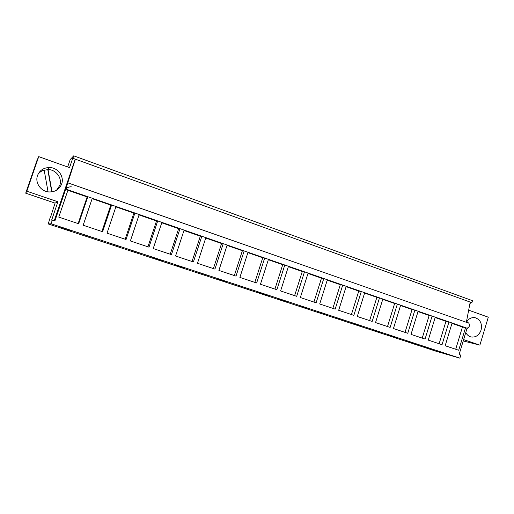 <?xml version="1.0" encoding="UTF-8"?>
<svg xmlns="http://www.w3.org/2000/svg" width="514" height="514" viewBox="0 0 514 514"><rect width="100%" height="100%" fill="white"/><g stroke="black" fill="none" stroke-linecap="round" stroke-linejoin="round"><path stroke-width="0.77" d="M50.346 217.004L48.232 223.95L51.072 223.783L52.351 220.043L51.638 220.14L57.902 201.771L55.082 203.12L50.571 217.081M52.351 220.043L54.914 220.892L65.766 189.056L68.054 189.846L58.763 217.12L78.655 223.738L87.817 196.701L92.289 198.25L83.165 225.241L102.62 231.718L111.622 204.951L115.997 206.474L107.028 233.183L126.058 239.518L134.912 213.027L139.198 214.518L130.37 240.957L148.996 247.157L157.702 220.93L161.891 222.389L153.217 248.558L171.445 254.629L180.003 228.666L184.108 230.092L175.576 256.004L193.418 261.941L201.841 236.241L205.863 237.635L197.46 263.29L214.936 269.105L223.224 243.655L227.162 245.017L218.893 270.422L236.01 276.121L244.169 250.916L248.024 252.252L239.884 277.412L256.647 282.989L264.684 258.028L268.462 259.339L260.45 284.255L276.873 289.723L284.782 264.999L288.489 266.284L280.599 290.963L296.694 296.321L304.487 271.829L308.111 273.088L300.343 297.535L316.123 302.791L323.794 278.53L327.354 279.757L319.702 303.98L335.173 309.132L342.729 285.09L346.218 286.304L338.681 310.295L353.844 315.345L361.297 291.528L364.715 292.717L357.288 316.495L372.162 321.443L379.505 297.844L382.859 299.007L375.541 322.567L390.132 327.424L397.367 304.037L400.657 305.181L393.441 328.53L407.763 333.297L414.894 310.115L418.126 311.233L411.007 334.376L425.059 339.054L432.094 316.078L435.262 317.177L428.252 340.114L442.04 344.708L448.973 321.931L452.089 323.01L445.169 345.749L458.706 350.252L465.549 327.681L467.072 328.208L459.111 354.519L460.82 355.078L459.889 358.162L435.981 351.21L48.232 223.95M55.082 203.12L25.7 193.174L36.937 160.503L38.723 156.629L26.824 191.214L25.7 193.174M459.889 358.162L51.072 223.783M70.9 230.561L59.181 226.706L70.945 230.426M299.424 305.522L308.811 308.606L299.424 305.522M318.654 311.837L327.855 314.864L318.654 311.837M267.524 295.164L257.822 291.978L267.563 295.049M287.21 301.634L277.695 298.512L287.242 301.519M374.147 330.078L382.827 332.931L374.147 330.078M397.605 337.91L389.13 335.128L397.637 337.801M337.512 318.037L346.539 321.006L337.512 318.037M362.203 326.281L353.407 323.39L362.241 326.165M130.672 250.055L141.735 253.691L130.672 250.055M162.88 260.784L152.131 257.251L162.925 260.656M83.833 234.667L95.392 238.464L83.833 234.667M107.51 242.447L118.818 246.161L107.51 242.447M226.944 281.833L216.844 278.517L226.982 281.711M239.376 285.784L249.341 289.061L239.376 285.784M184.68 267.948L174.156 264.485L184.719 267.82M197.254 271.938L207.643 275.356L197.254 271.938M423.542 346.436L434.754 349.995L423.542 346.436M417.773 344.419L406.497 340.833L417.773 344.419M448.292 354.57L440.273 351.936L448.324 354.454M57.902 201.771L26.824 191.214M65.766 189.056L75.391 159.179L72.647 158.524L69.544 167.635L38.723 156.629M75.14 159.424L54.266 220.673M37.516 175.544C39.629 170.372 43.594 167.699 49.395 167.519C57.812 167.442 64.501 176.488 61.661 183.954C59.393 189.428 55.152 192.095 48.939 191.96C40.914 191.536 34.766 182.778 37.516 175.544M463.217 340.949L479.883 345.132L488.3 317.189L468.665 310.18M479.883 345.132L463.622 339.613M471.884 302.701L72.892 158.273L73.72 155.838L472.494 300.684L471.884 302.701L470.162 302.354M470.49 302.47L469.539 305.599M466.371 322.149C468.62 318.68 471.511 317.189 475.058 317.678C480.327 319.509 482.338 323.647 481.078 330.097C479.125 335.231 475.816 337.531 471.158 336.991C468.774 336.419 466.988 334.91 465.78 332.474M467.072 328.208C469.475 327.135 470.059 325.458 468.826 323.165L468.627 323.094M435.262 317.177L448.973 321.931L445.966 321.282L439.123 343.737M418.126 311.233L432.094 316.078L429.171 315.461L422.232 338.116M400.657 305.181L414.894 310.115L412.067 309.537L405.026 332.385M382.859 299.007L397.367 304.037L394.636 303.498L387.498 326.551M364.715 292.717L379.505 297.844L376.871 297.343L369.63 320.601M346.218 286.304L361.297 291.528L358.766 291.065L351.422 314.542M327.354 279.757L342.729 285.09L340.307 284.672L332.854 308.361M308.111 273.088L323.794 278.53L321.488 278.151L313.925 302.059M288.489 266.284L304.487 271.829L302.296 271.495L294.618 295.634M268.462 259.339L284.782 264.999L282.719 264.71L274.926 289.074M248.024 252.252L264.684 258.028L262.75 257.79L254.828 282.385M227.162 245.017L244.169 250.916L242.37 250.729L234.326 275.562M205.863 237.635L223.224 243.655L221.566 243.52L213.4 268.591M184.108 230.092L201.841 236.241L200.332 236.164L192.03 261.478M161.891 222.389L180.003 228.666L178.654 228.646L170.218 254.218M139.198 214.518L157.702 220.93L156.507 220.975L147.936 246.797M115.997 206.474L134.912 213.027L133.884 213.137L125.172 239.222M92.289 198.25L111.622 204.951L110.773 205.125L101.907 231.48M68.054 189.846L87.817 196.701L87.155 196.939L78.134 223.564M470.207 302.097L466.346 322.297M452.089 323.01L465.549 327.681L462.452 327L455.706 349.257M73.72 155.838L70.206 159.533L67.675 166.966M64.218 193.592C64.468 189.287 66.807 187.006 71.234 186.749M87.155 196.939L67.906 190.27M110.773 205.125L92.147 198.674M133.884 213.137L115.862 206.891M156.507 220.975L139.056 214.929M178.654 228.646L161.756 222.793M200.332 236.164L183.973 230.497M221.566 243.52L205.728 238.033M242.37 250.729L227.034 245.416M262.75 257.79L247.896 252.644M282.719 264.71L268.334 259.724M302.296 271.495L288.36 266.67M321.488 278.151L307.989 273.467M340.307 284.672L327.232 280.136M358.766 291.065L346.095 286.677M376.871 297.343L364.599 293.089M394.636 303.498L382.744 299.373M412.067 309.537L400.547 305.541M429.171 315.461L418.01 311.6M445.966 321.282L435.152 317.536M462.452 327L451.979 323.37M56.521 190.251L59.772 185.413C62.496 178.242 56.122 169.556 48.04 169.556L44.204 170.275M48.053 191.857L44.165 170.05C41.628 170.821 39.584 172.235 38.023 174.291M52.004 191.857L48.04 169.556M51.747 191.889L47.828 169.851M468.228 322.953L467.669 320.395M466.577 329.866L467.425 328.228M468.62 323.094L67.899 182.875M468.826 323.165L67.899 182.868M47.706 169.845L49.395 167.519"/></g></svg>
